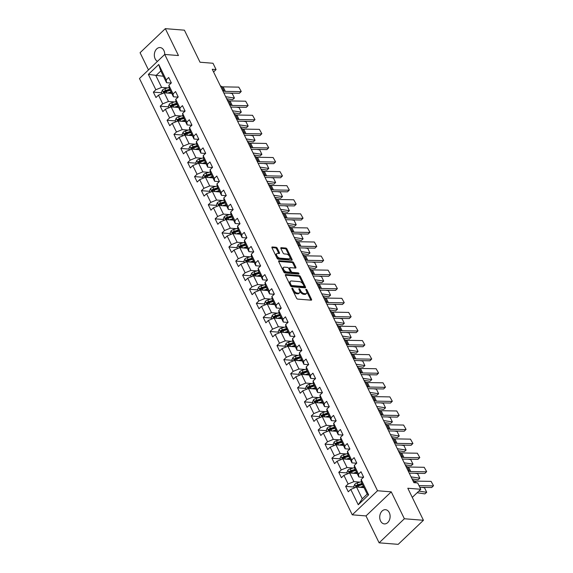 <?xml version="1.0" encoding="UTF-8"?>
<svg xmlns="http://www.w3.org/2000/svg" width="573" height="573" viewBox="0 0 573 573"><rect width="100%" height="100%" fill="white"/><g stroke="black" fill="none" stroke-linecap="round" stroke-linejoin="round"><path stroke-width="0.86" d="M292.18 288.162A0.766 0.408 46.4 0 0 291.951 288.233A0.766 0.408 46.4 0 0 291.958 288.742L296.549 298.153A1.096 0.58 46.4 0 0 297.731 299.106L311.203 300.18A1.096 0.58 46.4 0 0 311.526 300.087A1.096 0.58 46.4 0 0 311.526 299.357L306.935 289.945A0.766 0.408 46.4 0 0 306.104 289.279A0.766 0.408 46.4 0 0 305.882 289.351A0.766 0.408 46.4 0 0 305.882 289.859L306.476 291.077A3.502 1.862 46.4 0 1 306.498 293.419A3.502 1.862 46.4 0 1 305.466 293.72L304.342 293.634A3.502 1.862 46.4 0 1 300.56 290.604L299.966 289.386A0.766 0.408 46.4 0 0 299.142 288.72A0.766 0.408 46.4 0 0 298.92 288.792A0.766 0.408 46.4 0 0 298.92 289.301L299.514 290.518A3.502 1.862 46.4 0 1 299.536 292.86A3.502 1.862 46.4 0 1 298.504 293.161L297.38 293.075A3.502 1.862 46.4 0 1 293.598 290.045L293.004 288.828A0.766 0.408 46.4 0 0 292.18 288.162M404.373 518.751L391.252 491.856L365.997 515.922L379.118 542.824L404.373 518.751L423.44 520.284L407.811 488.239L420.783 489.278L417.703 482.96L413.885 482.659L212.268 69.276L216.078 69.577L212.998 63.259L200.027 62.221L184.406 30.176L165.332 28.65L178.454 55.545L164.723 54.449A7.134 5.186 -85.4 0 0 163.899 50.51A7.134 5.186 -85.4 0 0 160.096 47.566A7.134 5.186 -85.4 0 0 155.111 51.248A7.134 5.186 -85.4 0 0 155.161 58.84A7.134 5.186 -85.4 0 0 157.475 61.354M380.551 520.957A7.134 5.186 -85.4 0 0 384.354 523.908A7.134 5.186 -85.4 0 0 389.339 520.227A7.134 5.186 -85.4 0 0 389.289 512.634A7.134 5.186 -85.4 0 0 385.493 509.691A7.134 5.186 -85.4 0 0 380.501 513.372A7.134 5.186 -85.4 0 0 380.551 520.957M277.26 248.216A1.096 0.58 46.4 0 0 276.079 247.271L272.297 246.963A1.096 0.58 46.4 0 0 271.974 247.056A1.096 0.58 46.4 0 0 271.982 247.794L277.081 258.244A1.096 0.58 46.4 0 0 278.263 259.189L291.743 260.271A1.096 0.58 46.4 0 0 292.065 260.178A1.096 0.58 46.4 0 0 292.058 259.447L286.958 248.99A1.096 0.58 46.4 0 0 285.777 248.045L281.207 247.679A1.096 0.58 46.4 0 0 280.885 247.772A1.096 0.58 46.4 0 0 280.892 248.503L283.076 252.98A1.096 0.58 46.4 0 0 284.258 253.925L286.521 254.104A2.922 1.561 46.4 0 1 289.301 256.002A2.922 1.561 46.4 0 1 289.694 258.595A2.922 1.561 46.4 0 1 288.835 258.846L279.961 258.137A2.922 1.561 46.4 0 1 277.182 256.238A2.922 1.561 46.4 0 1 276.788 253.646A2.922 1.561 46.4 0 1 277.647 253.395L279.13 253.517A1.096 0.58 46.4 0 0 279.452 253.416A1.096 0.58 46.4 0 0 279.445 252.686L277.26 248.216L276.58 248.861A1.096 0.58 46.4 0 0 275.398 247.916L271.917 247.636M377.521 490.753L164.723 54.449L139.468 78.515L352.266 514.826L377.521 490.753L391.252 491.856M285.741 274.517A1.096 0.58 46.4 0 0 285.418 274.61A1.096 0.58 46.4 0 0 285.418 275.341L290.518 285.798A1.096 0.58 46.4 0 0 291.7 286.744L305.18 287.825A1.096 0.58 46.4 0 0 305.502 287.732A1.096 0.58 46.4 0 0 305.495 287.001L300.395 276.544A1.096 0.58 46.4 0 0 299.213 275.599L285.741 274.517L285.304 274.933M283.8 272.025L278.7 261.567A1.096 0.58 46.4 0 1 278.693 260.837A1.096 0.58 46.4 0 1 279.015 260.744L292.495 261.818A1.096 0.58 46.4 0 1 293.677 262.771L295.861 267.24A1.096 0.58 46.4 0 1 295.869 267.971A1.096 0.58 46.4 0 1 295.539 268.071L290.074 267.627A1.096 0.58 46.4 0 0 289.752 267.72A1.096 0.58 46.4 0 0 289.759 268.458L291.206 271.423A1.096 0.58 46.4 0 0 292.388 272.368L298.082 272.827A0.766 0.408 46.4 0 1 298.805 273.321A0.766 0.408 46.4 0 1 298.913 274.001A0.766 0.408 46.4 0 1 298.683 274.066L284.982 272.97A1.096 0.58 46.4 0 1 283.8 272.025M165.332 28.65L140.077 52.716L148.471 69.927M423.44 520.284L398.185 544.35L379.118 542.824M161.744 92.79L153.349 92.124L155.992 97.539L158.485 95.161L162.711 103.828L160.218 106.198L162.861 111.613L165.353 109.242L169.579 117.909L167.087 120.28L169.73 125.695L172.215 123.324L176.448 131.991L173.956 134.361L176.591 139.776L179.084 137.405L183.31 146.065L180.824 148.443L183.46 153.858L185.953 151.48L190.179 160.146L187.686 162.524L190.329 167.939L192.822 165.561L197.048 174.228L194.555 176.606L197.198 182.021L199.691 179.643L203.916 188.309L201.424 190.68L204.067 196.095L206.559 193.724L210.785 202.391L208.293 204.762L210.928 210.176L213.421 207.806L217.647 216.472L215.161 218.843L217.797 224.258L220.29 221.887L224.516 230.547L222.023 232.925L224.666 238.339L227.159 235.969L231.385 244.628L228.892 247.006L231.535 252.421L234.028 250.043L238.253 258.709L235.761 261.087L238.404 266.502L240.896 264.124L245.122 272.791L242.63 275.162L245.265 280.584L247.758 278.206L251.984 286.872L249.499 289.243L252.134 294.658L254.627 292.287L258.853 300.954L256.36 303.325L259.003 308.74L261.496 306.369L265.722 315.028L263.229 317.406L265.872 322.821L268.365 320.45L272.59 329.11L270.098 331.488L272.741 336.903L275.233 334.525L279.459 343.191L276.967 345.569L279.61 350.984L282.095 348.606L286.321 357.273L283.836 359.643L286.471 365.065L288.964 362.688L293.19 371.354L290.697 373.725L293.34 379.14L295.833 376.769L300.059 385.436L297.566 387.806L300.209 393.221L302.702 390.85L306.927 399.51L304.435 401.888L307.078 407.303L309.57 404.932L313.796 413.591L311.304 415.969L313.947 421.384L316.432 419.006L320.658 427.673L318.173 430.051L320.808 435.466L323.301 433.088L327.527 441.754L325.034 444.125L327.677 449.547L330.17 447.169L334.396 455.836L331.903 458.207L334.546 463.621L337.039 461.251L341.264 469.917L338.772 472.288L341.415 477.703L343.907 475.332L348.133 483.999L345.641 486.37L348.284 491.784L350.769 489.414L358.254 504.756L368.632 494.864L367.193 494.105L361.47 482.373L361.148 479.522L363.64 477.151L360.997 471.737L358.505 474.107L358.827 476.951L354.601 468.291L354.279 465.441L356.771 463.07L354.128 457.655L351.636 460.026L351.958 462.877L347.732 454.21L347.41 451.359L349.902 448.988L347.259 443.574L344.767 445.944L345.089 448.795L340.863 440.128L340.541 437.285L343.034 434.907L340.391 429.492L337.905 431.87L338.22 434.714L333.995 426.047L333.679 423.203L336.165 420.826L333.529 415.411L331.036 417.789L331.359 420.632L327.133 411.966L326.811 409.122L329.303 406.744L326.66 401.329L324.168 403.707L324.49 406.551L320.264 397.891L319.942 395.041L322.434 392.67L319.791 387.255L317.299 389.626L317.621 392.469L313.395 383.81L313.073 380.959L315.565 378.588L312.922 373.173L310.43 375.544L310.752 378.395L306.526 369.728L306.204 366.878L308.697 364.507L306.054 359.092L303.568 361.463L303.883 364.313L299.658 355.647L299.342 352.803L301.828 350.425L299.192 345.01L296.699 347.388L297.022 350.232L292.796 341.565L292.474 338.722L294.966 336.344L292.323 330.929L289.831 333.307L290.153 336.15L285.927 327.484L285.605 324.64L288.097 322.262L285.454 316.848L282.962 319.225L283.284 322.069L279.058 313.41L278.736 310.559L281.228 308.188L278.585 302.773L276.093 305.144L276.415 307.988L272.189 299.328L271.867 296.477L274.36 294.107L271.717 288.692L269.231 291.063L269.546 293.913L265.32 285.247L265.005 282.396L267.491 280.025L264.855 274.61L262.362 276.981L262.685 279.832L258.459 271.165L258.137 268.322L260.629 265.944L257.986 260.529L255.494 262.9L255.816 265.75L251.59 257.084L251.268 254.24L253.76 251.862L251.117 246.447L248.625 248.825L248.947 251.669L244.721 243.002L244.399 240.159L246.891 237.781L244.248 232.366L241.756 234.744L242.078 237.587L237.852 228.921L237.53 226.077L240.023 223.706L237.38 218.284L234.894 220.662L235.209 223.506L230.983 214.846L230.668 211.996L233.154 209.625L230.518 204.21L228.025 206.581L228.348 209.431L224.122 200.765L223.799 197.914L226.292 195.543L223.649 190.129L221.157 192.499L221.479 195.35L217.253 186.683L216.931 183.84L219.423 181.462L216.78 176.047L214.288 178.418L214.61 181.269L210.384 172.602L210.062 169.758L212.554 167.38L209.911 161.966L207.419 164.344L207.741 167.187L203.515 158.52L203.193 155.677L205.686 153.299L203.043 147.884L200.557 150.262L200.872 153.106L196.646 144.439L196.331 141.595L198.817 139.225L196.181 133.803L193.688 136.181L194.011 139.024L189.785 130.365L189.462 127.514L191.955 125.143L189.312 119.728L186.819 122.099L187.142 124.95L182.916 116.283L182.594 113.433L185.086 111.062L182.443 105.647L179.951 108.018L180.273 110.868L176.047 102.202L175.725 99.358L178.217 96.98L175.574 91.565L173.082 93.936L173.404 96.787L169.178 88.12L168.856 85.277L171.348 82.899L168.706 77.484L166.22 79.862L166.535 82.705L160.812 70.973L155.899 75.657L161.622 87.39L167.66 87.877M153.349 92.124L155.842 89.746L148.357 74.404L158.735 64.513L166.22 79.862M168.856 85.277L173.082 93.936M175.725 99.358L179.951 108.018M182.594 113.433L186.819 122.099M189.462 127.514L193.688 136.181M196.331 141.595L200.557 150.262M203.193 155.677L207.419 164.344M210.062 169.758L214.288 178.418M216.931 183.84L221.157 192.499M223.799 197.914L228.025 206.581M230.668 211.996L234.894 220.662M237.53 226.077L241.756 234.744M244.399 240.159L248.625 248.825M251.268 254.24L255.494 262.9M258.137 268.322L262.362 276.981M265.005 282.396L269.231 291.063M271.867 296.477L276.093 305.144M278.736 310.559L282.962 319.225M285.605 324.64L289.831 333.307M292.474 338.722L296.699 347.388M299.342 352.803L303.568 361.463M306.204 366.878L310.43 375.544M313.073 380.959L317.299 389.626M319.942 395.041L324.168 403.707M326.811 409.122L331.036 417.789M333.679 423.203L337.905 431.87M340.541 437.285L344.767 445.944M347.41 451.359L351.636 460.026M354.279 465.441L358.505 474.107M361.148 479.522L368.632 494.864M174.529 101.951L168.491 101.471L164.265 92.805L171.757 93.406M177.974 97.152L173.404 96.787M164.265 92.805L158.485 95.161M168.491 101.471L162.711 103.828M181.397 116.033L175.359 115.553L171.134 106.886L178.626 107.488M184.835 111.234L180.273 110.868M171.134 106.886L165.353 109.242M175.359 115.553L169.579 117.909M188.266 130.114L182.228 129.627L178.002 120.967L185.494 121.569M191.704 125.315L187.142 124.95M178.002 120.967L172.215 123.324M182.228 129.627L176.448 131.991M195.135 144.195L189.09 143.708L184.864 135.049L192.356 135.643M198.573 139.389L194.011 139.024M184.864 135.049L179.084 137.405M189.09 143.708L183.31 146.065M201.997 158.277L195.959 157.79L191.733 149.123L199.225 149.725M205.442 153.471L200.872 153.106M191.733 149.123L185.953 151.48M195.959 157.79L190.179 160.146M208.866 172.358L202.828 171.871L198.602 163.205L206.094 163.806M212.311 167.552L207.741 167.187M198.602 163.205L192.822 165.561M202.828 171.871L197.048 174.228M215.734 186.433L209.697 185.953L205.471 177.286L212.963 177.888M219.173 181.634L214.61 181.269M205.471 177.286L199.691 179.643M209.697 185.953L203.916 188.309M222.603 200.514L216.565 200.034L212.339 191.368L219.831 191.969M226.041 195.715L221.479 195.35M212.339 191.368L206.559 193.724M216.565 200.034L210.785 202.391M229.472 214.596L223.434 214.109L219.201 205.449L226.693 206.051M232.91 209.797L228.348 209.431M219.201 205.449L213.421 207.806M223.434 214.109L217.647 216.472M236.334 228.677L230.296 228.19L226.07 219.531L233.562 220.125M239.779 223.878L235.209 223.506M226.07 219.531L220.29 221.887M230.296 228.19L224.516 230.547M243.203 242.759L237.165 242.272L232.939 233.605L240.431 234.207M246.648 237.953L242.078 237.587M232.939 233.605L227.159 235.969M237.165 242.272L231.385 244.628M250.072 256.84L244.034 256.353L239.808 247.686L247.3 248.288M253.51 252.034L248.947 251.669M239.808 247.686L234.028 250.043M244.034 256.353L238.253 258.709M256.94 270.914L250.902 270.435L246.677 261.768L254.168 262.37M260.378 266.116L255.816 265.75M246.677 261.768L240.896 264.124M250.902 270.435L245.122 272.791M263.809 284.996L257.771 284.516L253.538 275.849L261.03 276.451M267.247 280.197L262.685 279.832M253.538 275.849L247.758 278.206M257.771 284.516L251.984 286.872M270.671 299.077L264.633 298.59L260.407 289.931L267.899 290.532M274.116 294.278L269.546 293.913M260.407 289.931L254.627 292.287M264.633 298.59L258.853 300.954M277.54 313.159L271.502 312.672L267.276 304.012L274.768 304.607M280.985 308.36L276.415 307.988M267.276 304.012L261.496 306.369M271.502 312.672L265.722 315.028M284.409 327.24L278.371 326.753L274.145 318.087L281.637 318.688M287.847 322.434L283.284 322.069M274.145 318.087L268.365 320.45M278.371 326.753L272.59 329.11M291.277 341.322L285.239 340.835L281.014 332.168L288.506 332.77M294.715 336.516L290.153 336.15M281.014 332.168L275.233 334.525M285.239 340.835L279.459 343.191M298.146 355.396L292.108 354.916L287.882 346.25L295.367 346.851M301.584 350.597L297.022 350.232M287.882 346.25L282.095 348.606M292.108 354.916L286.321 357.273M305.008 369.478L298.97 368.998L294.744 360.331L302.236 360.933M308.453 364.679L303.883 364.313M294.744 360.331L288.964 362.688M298.97 368.998L293.19 371.354M311.877 383.559L305.839 383.079L301.613 374.413L309.105 375.014M315.322 378.76L310.752 378.395M301.613 374.413L295.833 376.769M305.839 383.079L300.059 385.436M318.746 397.641L312.708 397.153L308.482 388.494L315.974 389.088M322.184 392.842L317.621 392.469M308.482 388.494L302.702 390.85M312.708 397.153L306.927 399.51M325.614 411.722L319.576 411.235L315.351 402.568L322.843 403.17M329.052 406.916L324.49 406.551M315.351 402.568L309.57 404.932M319.576 411.235L313.796 413.591M332.483 425.803L326.445 425.316L322.219 416.65L329.704 417.251M335.921 420.997L331.359 420.632M322.219 416.65L316.432 419.006M326.445 425.316L320.658 427.673M339.345 439.878L333.307 439.398L329.081 430.731L336.573 431.333M342.79 435.079L338.22 434.714M329.081 430.731L323.301 433.088M333.307 439.398L327.527 441.754M346.214 453.959L340.176 453.479L335.95 444.813L343.442 445.414M349.659 449.16L345.089 448.795M335.95 444.813L330.17 447.169M340.176 453.479L334.396 455.836M353.083 468.041L347.045 467.561L342.819 458.894L350.311 459.496M356.521 463.242L351.958 462.877M342.819 458.894L337.039 461.251M347.045 467.561L341.264 469.917M359.951 482.122L353.913 481.635L349.688 472.976L357.18 473.57M363.389 477.323L358.827 476.951M349.688 472.976L343.907 475.332M353.913 481.635L348.133 483.999M358.254 504.756L362.279 498.789L356.556 487.05L364.041 487.652M356.556 487.05L350.769 489.414M365.997 515.922L352.266 514.826M213.579 71.962L216.078 69.577M412.274 497.385L420.783 489.278M362.279 498.789L367.193 494.105M163.391 76.259L148.357 74.404M171.105 83.071L166.535 82.705M158.735 64.513L160.812 70.973M161.622 87.39L155.842 89.746M354.028 487.043L345.641 486.37M347.159 472.961L338.772 472.288M340.29 458.88L331.903 458.207M333.429 444.798L325.034 444.125M326.56 430.724L318.173 430.051M319.691 416.643L311.304 415.969M312.822 402.561L304.435 401.888M305.953 388.48L297.566 387.806M299.092 374.398L290.697 373.725M292.223 360.317L283.836 359.643M285.354 346.242L276.967 345.569M278.485 332.161L270.098 331.488M271.616 318.079L263.229 317.406M264.755 303.998L256.36 303.325M257.886 289.917L249.499 289.243M251.017 275.835L242.63 275.162M244.148 261.754L235.761 261.087M237.279 247.679L228.892 247.006M230.418 233.598L222.023 232.925M223.549 219.516L215.161 218.843M216.68 205.435L208.293 204.762M209.811 191.353L201.424 190.68M202.942 177.272L194.555 176.606M196.081 163.198L187.686 162.524M189.212 149.116L180.824 148.443M182.343 135.035L173.956 134.361M175.474 120.953L167.087 120.28M168.605 106.872L160.218 106.198M292.266 289.372A0.766 0.408 46.4 0 1 292.323 289.48L292.918 290.697A3.502 1.862 46.4 0 0 296.692 293.72L297.38 293.075M299.536 292.86L298.848 293.512A3.502 1.862 46.4 0 1 297.817 293.813L296.692 293.72M306.498 293.419L305.817 294.071A3.502 1.862 46.4 0 1 304.779 294.372L303.661 294.278A3.502 1.862 46.4 0 1 299.88 291.256L299.285 290.038A0.766 0.408 46.4 0 0 299.228 289.931M310.903 300.159A1.096 0.58 46.4 0 0 310.838 300.008L306.247 290.597A0.766 0.408 46.4 0 0 306.19 290.49M304.879 287.796A1.096 0.58 46.4 0 0 304.815 287.646L299.715 277.196A1.096 0.58 46.4 0 0 298.533 276.25L285.361 275.19M291.091 284.91A0.766 0.408 46.4 0 0 291.922 285.569L303.747 286.514A0.766 0.408 46.4 0 0 303.976 286.45A0.766 0.408 46.4 0 0 303.969 285.941L303.346 284.652A3.502 1.862 46.4 0 0 299.564 281.63L291.478 280.978A3.502 1.862 46.4 0 0 290.447 281.279A3.502 1.862 46.4 0 0 290.468 283.621L291.091 284.91L290.411 285.555A0.766 0.408 46.4 0 0 291.234 286.221L291.922 285.569M303.368 286.88A0.766 0.408 46.4 0 1 303.296 287.102A0.766 0.408 46.4 0 1 303.067 287.166L291.234 286.221M290.447 281.279L289.766 281.93A3.502 1.862 46.4 0 0 289.788 284.272L290.468 283.621M290.411 285.555L289.788 284.272M278.636 261.417L291.815 262.47L292.495 261.818M295.238 268.042A1.096 0.58 46.4 0 0 295.174 267.892L292.996 263.415A1.096 0.58 46.4 0 0 291.815 262.47M289.394 268.279A1.096 0.58 46.4 0 0 289.071 268.372A1.096 0.58 46.4 0 0 289.079 269.102L290.525 272.075A1.096 0.58 46.4 0 0 291.707 273.02L297.394 273.479L298.082 272.827M298.161 274.023A0.766 0.408 46.4 0 0 297.394 273.479M284.401 267.176A2.922 1.561 46.4 0 0 283.542 267.426A2.922 1.561 46.4 0 0 283.936 270.019A2.922 1.561 46.4 0 0 286.715 271.917L289.845 272.168A1.096 0.58 46.4 0 0 290.167 272.068A1.096 0.58 46.4 0 0 290.16 271.337L288.713 268.372A1.096 0.58 46.4 0 0 287.531 267.426L284.401 267.176M283.542 267.426L282.861 268.078A2.922 1.561 46.4 0 0 283.255 270.671A2.922 1.561 46.4 0 0 286.034 272.562L286.715 271.917M290.167 272.068L289.48 272.719A1.096 0.58 46.4 0 1 289.157 272.812L286.034 272.562M278.822 253.488A1.096 0.58 46.4 0 0 278.764 253.338L276.58 248.861M276.788 253.646L276.1 254.297A2.922 1.561 46.4 0 0 276.494 256.89A2.922 1.561 46.4 0 0 279.28 258.788L279.961 258.137M289.694 258.595L289.014 259.247A2.922 1.561 46.4 0 1 288.147 259.497L279.28 258.788M291.435 260.249A1.096 0.58 46.4 0 0 291.378 260.099L286.278 249.642A1.096 0.58 46.4 0 0 285.096 248.696L280.827 248.353M361.692 487.465L363.662 486.871M417.165 492.73L424.88 493.897L426.713 492.286L418.87 491.097M359.88 487.322L363.368 486.269M354.451 487.91L353.777 486.527L354.701 484.321A2.951 1.282 -26 0 1 357.094 482.982L361.391 481.685M424.514 487.773L426.713 492.286L424.514 487.773L421.707 487.351M362.007 483.469L357.932 484.701A2.951 1.282 154 0 0 356.141 485.553L356.671 486.642A2.951 1.282 -26 0 1 358.454 485.782L362.53 484.55M356.141 485.553L357.244 485.646A1.504 0.652 -26 0 1 357.731 485.453L362.301 484.07M356.284 486.756L356.671 486.642M363.268 476.399A2.951 1.282 154 0 0 363.246 477.03A2.951 1.282 154 0 0 363.282 477.087L363.418 477.359M412.632 480.088L414.143 480.84A5.572 2.414 154 0 0 415.432 481.105L431.082 481.377L433.532 485.725L431.713 487.523L419.823 487.315M431.713 487.523L433.281 485.89L419.006 485.646M431.082 481.377L433.532 485.725M354.823 473.384L356.793 472.789M412.066 478.921L418.011 479.816L419.851 478.211L411.07 476.879M353.018 473.241L356.499 472.188M347.582 473.828L346.909 472.446L347.832 470.24A2.951 1.282 -26 0 1 350.225 468.907L354.522 467.604M417.645 473.692L419.851 478.211L417.645 473.692L414.838 473.269M355.138 469.387L351.063 470.619A2.951 1.282 154 0 0 349.279 471.479L349.802 472.56A2.951 1.282 -26 0 1 351.586 471.701L355.661 470.469M349.279 471.479L350.375 471.565A1.504 0.652 -26 0 1 350.862 471.371L355.432 469.989M349.415 472.675L349.802 472.56M347.954 459.302L349.924 458.708M405.197 464.839L411.142 465.742L412.983 464.13L404.201 462.798M346.149 459.159L349.63 458.106M340.72 459.747L340.04 458.364L340.964 456.158A2.951 1.282 -26 0 1 343.356 454.826L347.653 453.53M410.777 459.618L412.983 464.13L410.777 459.618L407.969 459.188M348.269 455.306L344.194 456.538A2.951 1.282 154 0 0 342.41 457.397L342.941 458.479A2.951 1.282 -26 0 1 344.724 457.619L348.799 456.395M342.41 457.397L343.506 457.483A1.504 0.652 -26 0 1 343.993 457.29L348.563 455.907M342.554 458.601L342.941 458.479M356.406 462.318A2.951 1.282 154 0 0 356.385 462.948A2.951 1.282 154 0 0 356.413 463.005L356.385 462.948M405.763 466.007L407.274 466.759A5.572 2.414 154 0 0 408.57 467.024L424.213 467.296L426.663 471.643L424.851 473.441L409.258 473.169M424.851 473.441L426.412 471.808L410.769 471.536A5.572 2.414 154 0 1 409.48 471.271L407.969 470.519M424.213 467.296L426.663 471.643M349.537 448.236A2.951 1.282 154 0 0 349.516 448.867A2.951 1.282 154 0 0 349.544 448.924L349.516 448.867M398.901 451.925L400.412 452.684A5.572 2.414 154 0 0 401.702 452.942L417.345 453.214L419.801 457.562L417.982 459.36L402.396 459.095M417.982 459.36L419.543 457.727L403.901 457.455A5.572 2.414 154 0 1 402.611 457.197L401.1 456.437M417.345 453.214L419.801 457.562M341.085 445.221L343.062 444.627M398.328 450.758L404.273 451.66L406.114 450.049L397.333 448.716M339.28 445.078L342.769 444.025M333.851 445.672L333.171 444.283L334.102 442.077A2.951 1.282 -26 0 1 336.487 440.744L340.785 439.448M403.915 445.536L406.114 450.049L403.915 445.536L401.1 445.106M341.401 441.231L337.325 442.456A2.951 1.282 154 0 0 335.542 443.316L336.072 444.397A2.951 1.282 -26 0 1 337.855 443.545L341.931 442.313M335.542 443.316L336.638 443.402A1.504 0.652 -26 0 1 337.132 443.208L341.694 441.833M335.685 444.519L336.072 444.397M334.224 431.147L336.193 430.545M391.459 436.676L397.404 437.579L399.245 435.967L390.464 434.635M332.412 430.996L335.9 429.943M326.982 431.591L326.309 430.201L327.233 428.002A2.951 1.282 -26 0 1 329.625 426.663L333.923 425.367M397.046 431.455L399.245 435.967L397.046 431.455L394.238 431.025M334.532 427.15L330.456 428.382A2.951 1.282 154 0 0 328.673 429.234L329.203 430.316A2.951 1.282 -26 0 1 330.986 429.464L335.062 428.232M328.673 429.234L329.769 429.32A1.504 0.652 -26 0 1 330.263 429.127L334.825 427.752M328.816 430.438L329.203 430.316M327.355 417.065L329.325 416.471M384.59 422.595L390.542 423.497L392.376 421.886L383.595 420.553M325.543 416.922L329.031 415.869M320.114 417.509L319.44 416.12L320.364 413.921A2.951 1.282 -26 0 1 322.757 412.581L327.054 411.285M390.177 417.373L392.376 421.886L390.177 417.373L387.369 416.951M327.67 413.069L323.595 414.3A2.951 1.282 154 0 0 321.804 415.153L322.334 416.234A2.951 1.282 -26 0 1 324.117 415.382L328.193 414.15M321.804 415.153L322.907 415.239A1.504 0.652 -26 0 1 323.394 415.053L327.964 413.67M321.947 416.356L322.334 416.234M342.668 434.155A2.951 1.282 154 0 0 342.647 434.785A2.951 1.282 154 0 0 342.683 434.843L342.647 434.785M392.032 437.844L393.544 438.603A5.572 2.414 154 0 0 394.833 438.868L410.476 439.14L412.932 443.481L411.113 445.285L395.528 445.013M411.113 445.285L412.675 443.652L397.032 443.38A5.572 2.414 154 0 1 395.742 443.115L394.231 442.356M410.476 439.14L412.932 443.481M335.799 420.073A2.951 1.282 154 0 0 335.778 420.704A2.951 1.282 154 0 0 335.814 420.768L335.778 420.704M385.163 423.769L386.675 424.521A5.572 2.414 154 0 0 387.964 424.786L403.607 425.059L406.064 429.399L404.244 431.204L388.659 430.932M404.244 431.204L405.813 429.571L390.163 429.299A5.572 2.414 154 0 1 388.874 429.034L387.362 428.282M403.607 425.059L406.064 429.399M328.931 405.992A2.951 1.282 154 0 0 328.909 406.629A2.951 1.282 154 0 0 328.945 406.687L328.909 406.629M378.295 409.688L379.806 410.44A5.572 2.414 154 0 0 381.095 410.705L396.745 410.977L399.195 415.318L397.375 417.123L381.79 416.85M397.375 417.123L398.944 415.489L383.301 415.217A5.572 2.414 154 0 1 382.012 414.952L380.501 414.2M396.745 410.977L399.195 415.318M322.069 391.918A2.951 1.282 154 0 0 322.047 392.548A2.951 1.282 154 0 0 322.076 392.605L322.212 392.877M371.426 395.606L372.937 396.358A5.572 2.414 154 0 0 374.226 396.623L389.876 396.896L392.326 401.243L390.514 403.041L374.921 402.769M390.514 403.041L392.075 401.408L376.432 401.136A5.572 2.414 154 0 1 375.143 400.871L373.632 400.119M389.876 396.896L392.326 401.243M315.2 377.836A2.951 1.282 154 0 0 315.179 378.466A2.951 1.282 154 0 0 315.207 378.524L315.179 378.466M364.564 381.525L366.075 382.277A5.572 2.414 154 0 0 367.365 382.542L383.008 382.814L385.464 387.162L383.645 388.96L368.059 388.687M383.645 388.96L385.206 387.327L369.564 387.054A5.572 2.414 154 0 1 368.274 386.789L366.763 386.037M383.008 382.814L385.464 387.162M308.331 363.755A2.951 1.282 154 0 0 308.31 364.385A2.951 1.282 154 0 0 308.346 364.442L308.31 364.385M357.695 367.443L359.207 368.203A5.572 2.414 154 0 0 360.496 368.46L376.139 368.733L378.595 373.08L376.776 374.878L361.191 374.613M376.776 374.878L378.338 373.245L362.695 372.973A5.572 2.414 154 0 1 361.405 372.715L359.894 371.956M376.139 368.733L378.595 373.08M301.462 349.673A2.951 1.282 154 0 0 301.441 350.304A2.951 1.282 154 0 0 301.477 350.361L301.441 350.304M350.826 353.362L352.338 354.121A5.572 2.414 154 0 0 353.627 354.386L369.27 354.651L371.727 358.999L369.907 360.804L354.322 360.532M369.907 360.804L371.476 359.171L355.826 358.899A5.572 2.414 154 0 1 354.537 358.634L353.025 357.874M369.27 354.651L371.727 358.999M294.594 335.592A2.951 1.282 154 0 0 294.572 336.222A2.951 1.282 154 0 0 294.608 336.287L294.572 336.222M343.958 339.288L345.469 340.04A5.572 2.414 154 0 0 346.758 340.305L362.408 340.577L364.858 344.917L363.038 346.722L347.453 346.45M363.038 346.722L364.607 345.089L348.964 344.817A5.572 2.414 154 0 1 347.675 344.552L346.164 343.8M362.408 340.577L364.858 344.917M287.732 321.51A2.951 1.282 154 0 0 287.71 322.148A2.951 1.282 154 0 0 287.739 322.205L287.71 322.148M337.089 325.206L338.6 325.958A5.572 2.414 154 0 0 339.889 326.223L355.539 326.495L357.989 330.836L356.177 332.641L340.584 332.369M356.177 332.641L357.738 331.008L342.095 330.736A5.572 2.414 154 0 1 340.806 330.471L339.295 329.719M355.539 326.495L357.989 330.836M280.863 307.436A2.951 1.282 154 0 0 280.842 308.066A2.951 1.282 154 0 0 280.87 308.124L281.006 308.396M330.227 311.125L331.738 311.877A5.572 2.414 154 0 0 333.028 312.142L348.671 312.414L351.127 316.754L349.308 318.559L333.722 318.287M349.308 318.559L350.869 316.926L335.226 316.654A5.572 2.414 154 0 1 333.937 316.389L332.426 315.637M348.671 312.414L351.127 316.754M273.994 293.355A2.951 1.282 154 0 0 273.973 293.985A2.951 1.282 154 0 0 274.001 294.042L273.973 293.985M323.358 297.043L324.87 297.795A5.572 2.414 154 0 0 326.159 298.06L341.802 298.332L344.258 302.68L342.439 304.478L326.854 304.206M342.439 304.478L344.001 302.845L328.358 302.573A5.572 2.414 154 0 1 327.068 302.308L325.557 301.556M341.802 298.332L344.258 302.68M267.125 279.273A2.951 1.282 154 0 0 267.104 279.903A2.951 1.282 154 0 0 267.14 279.961L267.104 279.903M316.489 282.962L318.001 283.714A5.572 2.414 154 0 0 319.29 283.979L334.933 284.251L337.39 288.599L335.57 290.396L319.985 290.131M335.57 290.396L337.139 288.763L321.489 288.491A5.572 2.414 154 0 1 320.2 288.233L318.688 287.474M334.933 284.251L337.39 288.599M260.257 265.192A2.951 1.282 154 0 0 260.235 265.822A2.951 1.282 154 0 0 260.271 265.879L260.235 265.822M309.621 268.88L311.132 269.639A5.572 2.414 154 0 0 312.421 269.904L328.064 270.17L330.521 274.517L328.701 276.322L313.116 276.05M328.701 276.322L330.27 274.689L314.627 274.417A5.572 2.414 154 0 1 313.338 274.152L311.827 273.393M328.064 270.17L330.521 274.517M253.395 251.11A2.951 1.282 154 0 0 253.373 251.74A2.951 1.282 154 0 0 253.402 251.805L253.538 252.077M302.752 254.806L304.263 255.558A5.572 2.414 154 0 0 305.552 255.823L321.202 256.095L323.652 260.436L321.84 262.241L306.247 261.968M321.84 262.241L323.401 260.608L307.758 260.335A5.572 2.414 154 0 1 306.469 260.07L304.958 259.318M321.202 256.095L323.652 260.436M246.526 237.029A2.951 1.282 154 0 0 246.505 237.666A2.951 1.282 154 0 0 246.533 237.723L246.505 237.666M295.89 240.724L297.401 241.477A5.572 2.414 154 0 0 298.691 241.742L314.333 242.014L316.79 246.354L314.971 248.159L299.385 247.887M314.971 248.159L316.532 246.526L300.889 246.254A5.572 2.414 154 0 1 299.6 245.989L298.089 245.237M314.333 242.014L316.79 246.354M239.657 222.947A2.951 1.282 154 0 0 239.636 223.585A2.951 1.282 154 0 0 239.664 223.642L239.801 223.914M289.021 226.643L290.532 227.395A5.572 2.414 154 0 0 291.822 227.66L307.465 227.932L309.921 232.273L308.102 234.078L292.517 233.805M308.102 234.078L309.664 232.445L294.021 232.172A5.572 2.414 154 0 1 292.731 231.907L291.22 231.155M307.465 227.932L309.921 232.273M232.788 208.873A2.951 1.282 154 0 0 232.767 209.503A2.951 1.282 154 0 0 232.803 209.56L232.767 209.503M282.152 212.562L283.664 213.314A5.572 2.414 154 0 0 284.953 213.579L300.596 213.851L303.053 218.198L301.233 219.996L285.648 219.724M301.233 219.996L302.802 218.363L287.152 218.091A5.572 2.414 154 0 1 285.863 217.826L284.351 217.074M300.596 213.851L303.053 218.198M225.92 194.791A2.951 1.282 154 0 0 225.898 195.422A2.951 1.282 154 0 0 225.934 195.479L226.07 195.751M275.284 198.48L276.795 199.232A5.572 2.414 154 0 0 278.084 199.497L293.727 199.769L296.184 204.117L294.364 205.915L278.779 205.65M294.364 205.915L295.933 204.282L280.29 204.009A5.572 2.414 154 0 1 279.001 203.752L277.49 202.992M293.727 199.769L296.184 204.117M219.058 180.71A2.951 1.282 154 0 0 219.036 181.34A2.951 1.282 154 0 0 219.065 181.397L219.036 181.34M268.415 184.399L269.926 185.158A5.572 2.414 154 0 0 271.215 185.423L286.865 185.688L289.315 190.035L287.503 191.84L271.91 191.568M287.503 191.84L289.064 190.207L273.421 189.935A5.572 2.414 154 0 1 272.132 189.67L270.621 188.911M286.865 185.688L289.315 190.035M320.486 402.984L322.456 402.389M377.729 408.513L383.674 409.416L385.514 407.804L376.733 406.472M318.681 402.84L322.162 401.788M313.245 403.428L312.572 402.045L313.495 399.839A2.951 1.282 -26 0 1 315.888 398.5L320.185 397.204M383.308 403.292L385.514 407.804L383.308 403.292L380.501 402.869M320.801 398.987L316.726 400.219A2.951 1.282 154 0 0 314.942 401.071L315.465 402.16A2.951 1.282 -26 0 1 317.249 401.301L321.324 400.069M314.942 401.071L316.038 401.164A1.504 0.652 -26 0 1 316.525 400.971L321.095 399.589M315.078 402.275L315.465 402.16M313.617 388.902L315.587 388.308M370.86 394.439L376.805 395.334L378.646 393.73L369.864 392.398M311.812 388.759L315.293 387.706M306.383 389.346L305.703 387.964L306.627 385.758A2.951 1.282 -26 0 1 309.019 384.426L313.316 383.122M376.44 389.21L378.646 393.73L376.44 389.21L373.632 388.788M313.932 384.906L309.857 386.138A2.951 1.282 154 0 0 308.073 386.99L308.603 388.079A2.951 1.282 -26 0 1 310.387 387.219L314.462 385.987M308.073 386.99L309.169 387.083A1.504 0.652 -26 0 1 309.656 386.89L314.226 385.507M308.217 388.193L308.603 388.079M306.748 374.821L308.725 374.226M363.991 380.357L369.936 381.26L371.777 379.648L362.996 378.316M304.943 374.678L308.432 373.625M299.514 375.265L298.834 373.883L299.765 371.676A2.951 1.282 -26 0 1 302.15 370.344L306.448 369.048M369.578 375.136L371.777 379.648L369.578 375.136L366.763 374.706M307.064 370.824L302.988 372.056A2.951 1.282 154 0 0 301.205 372.916L301.735 373.997A2.951 1.282 -26 0 1 303.518 373.138L307.594 371.913M301.205 372.916L302.3 373.002A1.504 0.652 -26 0 1 302.788 372.808L307.357 371.426M301.348 374.119L301.735 373.997M299.887 360.739L301.856 360.145M357.122 366.276L363.067 367.178L364.908 365.567L356.127 364.235M298.075 360.596L301.563 359.543M292.645 361.191L291.972 359.801L292.896 357.595A2.951 1.282 -26 0 1 295.288 356.263L299.586 354.966M362.709 361.054L364.908 365.567L362.709 361.054L359.901 360.625M300.195 356.75L296.119 357.975A2.951 1.282 154 0 0 294.336 358.834L294.866 359.916A2.951 1.282 -26 0 1 296.649 359.063L300.725 357.831M294.336 358.834L295.432 358.92A1.504 0.652 -26 0 1 295.926 358.727L300.488 357.351M294.479 360.037L294.866 359.916M293.018 346.665L294.988 346.063M350.253 352.194L356.205 353.097L358.039 351.485L349.258 350.153M291.206 346.515L294.694 345.462M285.777 347.109L285.103 345.72L286.027 343.521A2.951 1.282 -26 0 1 288.42 342.181L292.717 340.885M355.84 346.973L358.039 351.485L355.84 346.973L353.032 346.543M293.326 342.668L289.258 343.9A2.951 1.282 154 0 0 287.467 344.753L287.997 345.834A2.951 1.282 -26 0 1 289.78 344.982L293.856 343.75M287.467 344.753L288.57 344.839A1.504 0.652 -26 0 1 289.057 344.645L293.627 343.27M287.61 345.956L287.997 345.834M286.149 332.584L288.119 331.989M343.392 338.113L349.337 339.015L351.177 337.404L342.396 336.072M284.344 332.44L287.825 331.387M278.908 333.028L278.234 331.638L279.158 329.439A2.951 1.282 -26 0 1 281.551 328.1L285.848 326.803M348.971 332.892L351.177 337.404L348.971 332.892L346.164 332.469M286.464 328.587L282.389 329.819A2.951 1.282 154 0 0 280.605 330.671L281.128 331.753A2.951 1.282 -26 0 1 282.912 330.9L286.987 329.668M280.605 330.671L281.701 330.757A1.504 0.652 -26 0 1 282.188 330.571L286.758 329.189M280.741 331.874L281.128 331.753M279.28 318.502L281.25 317.908M336.523 324.031L342.468 324.934L344.309 323.322L335.527 321.99M277.475 318.359L280.956 317.306M272.046 318.946L271.366 317.564L272.29 315.358A2.951 1.282 -26 0 1 274.682 314.018L278.979 312.722M342.102 318.81L344.309 323.322L342.102 318.81L339.295 318.387M279.595 314.505L275.52 315.737A2.951 1.282 154 0 0 273.736 316.59L274.266 317.678A2.951 1.282 -26 0 1 276.05 316.819L280.125 315.587M273.736 316.59L274.832 316.683A1.504 0.652 -26 0 1 275.319 316.489L279.889 315.107M273.88 317.793L274.266 317.678M272.411 304.421L274.388 303.826M329.654 309.957L335.599 310.853L337.44 309.248L328.658 307.916M270.606 304.277L274.095 303.224M265.177 304.865L264.497 303.482L265.428 301.276A2.951 1.282 -26 0 1 267.813 299.944L272.111 298.64M335.241 304.729L337.44 309.248L335.241 304.729L332.426 304.306M272.727 300.424L268.651 301.656A2.951 1.282 154 0 0 266.868 302.508L267.398 303.597A2.951 1.282 -26 0 1 269.181 302.737L273.257 301.505M266.868 302.508L267.963 302.601A1.504 0.652 -26 0 1 268.451 302.408L273.02 301.026M267.011 303.711L267.398 303.597M265.55 290.339L267.519 289.745M322.785 295.876L328.73 296.778L330.571 295.167L321.79 293.834M263.738 290.196L267.226 289.143M258.308 290.783L257.635 289.401L258.559 287.195A2.951 1.282 -26 0 1 260.951 285.863L265.249 284.566M328.372 290.654L330.571 295.167L328.372 290.654L325.564 290.225M265.858 286.342L261.782 287.574A2.951 1.282 154 0 0 259.999 288.434L260.529 289.515A2.951 1.282 -26 0 1 262.312 288.656L266.388 287.431M259.999 288.434L261.095 288.52A1.504 0.652 -26 0 1 261.589 288.326L266.151 286.944M260.142 289.63L260.529 289.515M258.681 276.258L260.651 275.663M315.916 281.794L321.868 282.697L323.702 281.085L314.921 279.753M256.869 276.114L260.357 275.061M251.44 276.709L250.766 275.319L251.69 273.113A2.951 1.282 -26 0 1 254.083 271.781L258.38 270.485M321.503 276.573L323.702 281.085L321.503 276.573L318.695 276.143M258.989 272.268L254.921 273.493A2.951 1.282 154 0 0 253.13 274.352L253.66 275.434A2.951 1.282 -26 0 1 255.443 274.582L259.519 273.35M253.13 274.352L254.233 274.438A1.504 0.652 -26 0 1 254.72 274.245L259.283 272.87M253.273 275.556L253.66 275.434M251.812 262.183L253.782 261.582M309.055 267.713L315 268.615L316.84 267.004L308.059 265.671M250.007 262.033L253.488 260.98M244.571 262.627L243.897 261.238L244.821 259.039A2.951 1.282 -26 0 1 247.214 257.7L251.511 256.403M314.634 262.491L316.84 267.004L314.634 262.491L311.827 262.062M252.127 258.187L248.052 259.419A2.951 1.282 154 0 0 246.268 260.271L246.791 261.352A2.951 1.282 -26 0 1 248.575 260.5L252.65 259.268M246.268 260.271L247.364 260.357A1.504 0.652 -26 0 1 247.851 260.163L252.421 258.788M246.404 261.474L246.791 261.352M244.943 248.102L246.913 247.507M302.186 253.631L308.131 254.534L309.972 252.922L301.19 251.59M243.138 247.951L246.619 246.906M237.709 248.546L237.029 247.156L237.953 244.958A2.951 1.282 -26 0 1 240.345 243.618L244.642 242.322M307.765 248.41L309.972 252.922L307.765 248.41L304.958 247.987M245.258 244.105L241.183 245.337A2.951 1.282 154 0 0 239.399 246.189L239.922 247.271A2.951 1.282 -26 0 1 241.713 246.419L245.788 245.187M239.399 246.189L240.495 246.275A1.504 0.652 -26 0 1 240.982 246.082L245.552 244.707M239.543 247.393L239.922 247.271M238.074 234.02L240.051 233.426M295.317 239.55L301.262 240.452L303.103 238.841L294.321 237.509M236.269 233.877L239.758 232.824M230.84 234.464L230.16 233.082L231.091 230.876A2.951 1.282 -26 0 1 233.476 229.537L237.774 228.24M300.904 234.328L303.103 238.841L300.904 234.328L298.089 233.906M238.389 230.024L234.314 231.256A2.951 1.282 154 0 0 232.531 232.108L233.061 233.19A2.951 1.282 -26 0 1 234.844 232.337L238.92 231.105M232.531 232.108L233.626 232.201A1.504 0.652 -26 0 1 234.113 232.008L238.683 230.625M232.674 233.311L233.061 233.19M231.206 219.939L233.182 219.344M288.448 225.468L294.393 226.371L296.234 224.759L287.453 223.434M229.401 219.796L232.889 218.743M223.971 220.383L223.298 219.001L224.222 216.795A2.951 1.282 -26 0 1 226.614 215.462L230.912 214.159M294.035 220.247L296.234 224.759L294.035 220.247L291.227 219.824M231.521 215.942L227.445 217.174A2.951 1.282 154 0 0 225.662 218.026L226.192 219.115A2.951 1.282 -26 0 1 227.975 218.256L232.051 217.024M225.662 218.026L226.758 218.12A1.504 0.652 -26 0 1 227.252 217.926L231.814 216.544M225.805 219.23L226.192 219.115M224.344 205.857L226.314 205.263M281.579 211.394L287.524 212.297L289.365 210.685L280.584 209.353M222.532 205.714L226.02 204.661M217.103 206.301L216.429 204.919L217.353 202.713A2.951 1.282 -26 0 1 219.746 201.381L224.043 200.084M287.166 206.173L289.365 210.685L287.166 206.173L284.358 205.743M224.652 201.861L220.576 203.093A2.951 1.282 154 0 0 218.793 203.952L219.323 205.034A2.951 1.282 -26 0 1 221.106 204.174L225.182 202.949M218.793 203.952L219.896 204.038A1.504 0.652 -26 0 1 220.383 203.845L224.945 202.462M218.936 205.148L219.323 205.034M217.475 191.776L219.445 191.181M274.718 197.313L280.663 198.215L282.503 196.603L273.722 195.271M215.663 191.633L219.151 190.58M210.234 192.22L209.56 190.838L210.484 188.632A2.951 1.282 -26 0 1 212.877 187.299L217.174 186.003M280.297 192.091L282.503 196.603L280.297 192.091L277.49 191.661M217.79 187.786L213.715 189.011A2.951 1.282 154 0 0 211.931 189.871L212.454 190.952A2.951 1.282 -26 0 1 214.238 190.1L218.313 188.868M211.931 189.871L213.027 189.957A1.504 0.652 -26 0 1 213.514 189.763L218.084 188.388M212.067 191.074L212.454 190.952M210.606 177.702L212.576 177.1M267.849 183.231L273.794 184.134L275.634 182.522L266.853 181.19M208.801 177.551L212.282 176.498M203.372 178.146L202.692 176.756L203.616 174.557A2.951 1.282 -26 0 1 206.008 173.218L210.305 171.921M273.428 178.01L275.634 182.522L273.428 178.01L270.621 177.58M210.921 173.705L206.846 174.937A2.951 1.282 154 0 0 205.062 175.789L205.585 176.871A2.951 1.282 -26 0 1 207.376 176.018L211.451 174.786M205.062 175.789L206.158 175.875A1.504 0.652 -26 0 1 206.645 175.682L211.215 174.307M205.206 176.993L205.585 176.871M203.737 163.62L205.714 163.026M260.98 169.15L266.925 170.052L268.766 168.441L259.984 167.108M201.932 163.47L205.421 162.417M196.503 164.064L195.823 162.675L196.754 160.476A2.951 1.282 -26 0 1 199.139 159.136L203.436 157.84M266.567 163.928L268.766 168.441L266.567 163.928L263.752 163.506M204.052 159.623L199.977 160.855A2.951 1.282 154 0 0 198.194 161.708L198.724 162.789A2.951 1.282 -26 0 1 200.507 161.937L204.582 160.705M198.194 161.708L199.289 161.794A1.504 0.652 -26 0 1 199.776 161.6L204.346 160.225M198.337 162.911L198.724 162.789M196.868 149.539L198.845 148.944M254.111 155.068L260.056 155.971L261.897 154.359L253.116 153.027M195.064 149.395L198.552 148.343M189.634 149.983L188.961 148.6L189.885 146.394A2.951 1.282 -26 0 1 192.27 145.055L196.575 143.759M259.698 149.847L261.897 154.359L259.698 149.847L256.89 149.424M197.184 145.542L193.108 146.774A2.951 1.282 154 0 0 191.325 147.626L191.855 148.708A2.951 1.282 -26 0 1 193.638 147.855L197.714 146.624M191.325 147.626L192.421 147.719A1.504 0.652 -26 0 1 192.915 147.526L197.477 146.144M191.468 148.83L191.855 148.708M190.007 135.457L191.976 134.863M247.242 140.987L253.187 141.889L255.028 140.278L246.247 138.953M188.195 135.314L191.683 134.261M182.766 135.901L182.092 134.519L183.016 132.313A2.951 1.282 -26 0 1 185.408 130.981L189.706 129.677M252.829 135.765L255.028 140.278L252.829 135.765L250.021 135.343M190.315 131.461L186.239 132.692A2.951 1.282 154 0 0 184.456 133.545L184.986 134.634A2.951 1.282 -26 0 1 186.769 133.774L190.845 132.542M184.456 133.545L185.559 133.638A1.504 0.652 -26 0 1 186.046 133.445L190.608 132.062M184.599 134.748L184.986 134.634M212.189 166.628A2.951 1.282 154 0 0 212.168 167.259A2.951 1.282 154 0 0 212.196 167.316L212.168 167.259M261.553 170.324L263.064 171.076A5.572 2.414 154 0 0 264.354 171.341L279.996 171.614L282.453 175.954L280.634 177.759L265.048 177.487M280.634 177.759L282.195 176.126L266.552 175.854A5.572 2.414 154 0 1 265.263 175.589L263.752 174.837M279.996 171.614L282.453 175.954M205.32 152.547A2.951 1.282 154 0 0 205.299 153.184A2.951 1.282 154 0 0 205.327 153.242L205.299 153.184M254.684 156.243L256.195 156.995A5.572 2.414 154 0 0 257.485 157.26L273.128 157.532L275.584 161.873L273.765 163.677L258.179 163.405M273.765 163.677L275.327 162.044L259.684 161.772A5.572 2.414 154 0 1 258.394 161.507L256.883 160.755M273.128 157.532L275.584 161.873M198.451 138.465A2.951 1.282 154 0 0 198.43 139.103A2.951 1.282 154 0 0 198.466 139.16L198.595 139.432M247.815 142.161L249.327 142.913A5.572 2.414 154 0 0 250.616 143.178L266.259 143.451L268.716 147.791L266.896 149.596L251.311 149.324M266.896 149.596L268.465 147.963L252.815 147.691A5.572 2.414 154 0 1 251.526 147.426L250.014 146.674M266.259 143.451L268.716 147.791M191.583 124.391A2.951 1.282 154 0 0 191.561 125.021A2.951 1.282 154 0 0 191.597 125.079L191.561 125.021M240.947 128.08L242.458 128.832A5.572 2.414 154 0 0 243.747 129.097L259.39 129.369L261.847 133.717L260.027 135.514L244.442 135.242M260.027 135.514L261.596 133.881L245.953 133.609A5.572 2.414 154 0 1 244.657 133.344L243.153 132.592M259.39 129.369L261.847 133.717M183.138 121.376L185.108 120.781M240.381 126.912L246.326 127.815L248.159 126.203L239.385 124.871M181.326 121.232L184.814 120.18M175.897 121.82L175.223 120.437L176.147 118.231A2.951 1.282 -26 0 1 178.54 116.899L182.837 115.596M245.96 121.691L248.159 126.203L245.96 121.691L243.153 121.261M183.453 117.379L179.378 118.611A2.951 1.282 154 0 0 177.594 119.471L178.117 120.552A2.951 1.282 -26 0 1 179.901 119.693L183.976 118.468M177.594 119.471L178.69 119.556A1.504 0.652 -26 0 1 179.177 119.363L183.747 117.981M177.73 120.667L178.117 120.552M184.714 110.31A2.951 1.282 154 0 0 184.692 110.94A2.951 1.282 154 0 0 184.728 110.997L184.692 110.94M234.078 113.998L235.589 114.75A5.572 2.414 154 0 0 236.878 115.015L252.528 115.288L254.978 119.635L253.166 121.433L237.573 121.168M253.166 121.433L254.727 119.8L239.084 119.528A5.572 2.414 154 0 1 237.795 119.27L236.284 118.511M252.528 115.288L254.978 119.635M176.269 107.294L178.239 106.7M233.512 112.831L239.457 113.733L241.297 112.122L232.516 110.79M174.464 107.151L177.945 106.098M169.035 107.738L168.355 106.356L169.279 104.15A2.951 1.282 -26 0 1 171.671 102.818L175.968 101.521M239.091 107.609L241.297 112.122L239.091 107.609L236.284 107.18M176.584 103.298L172.509 104.53A2.951 1.282 154 0 0 170.725 105.389L171.248 106.471A2.951 1.282 -26 0 1 173.039 105.618L177.114 104.386M170.725 105.389L171.821 105.475A1.504 0.652 -26 0 1 172.308 105.282L176.878 103.906M170.869 106.592L171.248 106.471M177.852 96.228A2.951 1.282 154 0 0 177.831 96.858A2.951 1.282 154 0 0 177.859 96.916L177.831 96.858M227.216 99.917L228.727 100.676A5.572 2.414 154 0 0 230.017 100.934L245.659 101.206L248.116 105.554L246.297 107.352L230.711 107.087M246.297 107.352L247.858 105.719L232.215 105.453A5.572 2.414 154 0 1 230.926 105.188L229.415 104.429M245.659 101.206L248.116 105.554M169.4 93.22L171.377 92.618M226.643 98.749L232.588 99.652L234.429 98.04L225.647 96.708M167.595 93.07L171.083 92.017M162.166 93.664L161.486 92.274L162.417 90.076A2.951 1.282 -26 0 1 164.802 88.736L169.099 87.44M232.23 93.528L234.429 98.04L232.23 93.528L229.415 93.098M169.715 89.223L165.64 90.448A2.951 1.282 154 0 0 163.857 91.308L164.387 92.389A2.951 1.282 -26 0 1 166.17 91.537L170.245 90.305M163.857 91.308L164.952 91.394A1.504 0.652 -26 0 1 165.439 91.2L170.009 89.825M164 92.511L164.387 92.389M170.983 82.147A2.951 1.282 154 0 0 170.962 82.777A2.951 1.282 154 0 0 170.99 82.834L170.962 82.777M220.347 85.835L221.858 86.595A5.572 2.414 154 0 0 223.148 86.86L238.791 87.132L241.247 91.472L239.428 93.277L223.842 93.005M239.428 93.277L240.989 91.644L225.347 91.372A5.572 2.414 154 0 1 224.057 91.107L222.546 90.355M238.791 87.132L241.247 91.472M292.918 290.697L293.598 290.045M297.817 293.813L298.504 293.161M299.285 290.038L299.966 289.386M299.88 291.256L300.56 290.604M303.661 294.278L304.342 293.634M304.779 294.372L305.466 293.72M306.247 290.597L306.935 289.945M310.838 300.008L311.526 299.357M292.323 289.48L293.004 288.828M298.533 276.25L299.213 275.599M299.715 277.196L300.395 276.544M304.815 287.646L305.495 287.001M303.067 287.166L303.747 286.514M278.585 261.152L279.015 260.744M292.996 263.415L293.677 262.771M295.174 267.892L295.861 267.24M289.079 269.102L289.759 268.458M290.525 272.075L291.206 271.423M291.707 273.02L292.388 272.368M289.157 272.812L289.845 272.168M278.764 253.338L279.445 252.686M288.147 259.497L288.835 258.846M280.777 248.088L281.207 247.679M285.096 248.696L285.777 248.045M286.278 249.642L286.958 248.99M291.378 260.099L292.058 259.447M271.867 247.378L272.297 246.963M275.398 247.916L276.079 247.271M354.68 484.378L356.077 487.243M358.454 485.782L359.178 487.265M357.094 482.982L357.932 484.701M414.143 480.84L415.074 482.753M415.432 481.105L416.285 482.846M347.811 470.297L349.208 473.169M351.586 471.701L352.309 473.183M350.225 468.907L351.063 470.619M340.942 456.215L342.346 459.088M344.724 457.619L345.447 459.102M343.356 454.826L344.194 456.538M407.274 466.759L409.48 471.271M408.57 467.024L410.769 471.536M400.412 452.684L402.611 457.197M401.702 452.942L403.901 457.455M334.073 442.134L335.477 445.006M337.855 443.545L338.579 445.02M336.487 440.744L337.325 442.456M327.212 428.052L328.608 430.925M330.986 429.464L331.71 430.946M329.625 426.663L330.456 428.382M320.343 413.971L321.74 416.843M324.117 415.382L324.841 416.865M322.757 412.581L323.595 414.3M393.544 438.603L395.742 443.115M394.833 438.868L397.032 443.38M386.675 424.521L388.874 429.034M387.964 424.786L390.163 429.299M379.806 410.44L382.012 414.952M381.095 410.705L383.301 415.217M372.937 396.358L375.143 400.871M374.226 396.623L376.432 401.136M366.075 382.277L368.274 386.789M367.365 382.542L369.564 387.054M359.207 368.203L361.405 372.715M360.496 368.46L362.695 372.973M352.338 354.121L354.537 358.634M353.627 354.386L355.826 358.899M345.469 340.04L347.675 344.552M346.758 340.305L348.964 344.817M338.6 325.958L340.806 330.471M339.889 326.223L342.095 330.736M331.738 311.877L333.937 316.389M333.028 312.142L335.226 316.654M324.87 297.795L327.068 302.308M326.159 298.06L328.358 302.573M318.001 283.714L320.2 288.233M319.29 283.979L321.489 288.491M311.132 269.639L313.338 274.152M312.421 269.904L314.627 274.417M304.263 255.558L306.469 260.07M305.552 255.823L307.758 260.335M297.401 241.477L299.6 245.989M298.691 241.742L300.889 246.254M290.532 227.395L292.731 231.907M291.822 227.66L294.021 232.172M283.664 213.314L285.863 217.826M284.953 213.579L287.152 218.091M276.795 199.232L279.001 203.752M278.084 199.497L280.29 204.009M269.926 185.158L272.132 189.67M271.215 185.423L273.421 189.935M313.474 399.897L314.871 402.762M317.249 401.301L317.972 402.783M315.888 398.5L316.726 400.219M306.605 385.815L308.009 388.687M310.387 387.219L311.103 388.702M309.019 384.426L309.857 386.138M299.736 371.734L301.14 374.606M303.518 373.138L304.242 374.62M302.15 370.344L302.988 372.056M292.875 357.652L294.271 360.524M296.649 359.063L297.373 360.539M295.288 356.263L296.119 357.975M286.006 343.571L287.402 346.443M289.78 344.982L290.504 346.457M288.42 342.181L289.258 343.9M279.137 329.489L280.534 332.361M282.912 330.9L283.635 332.383M281.551 328.1L282.389 329.819M272.268 315.415L273.672 318.28M276.05 316.819L276.766 318.302M274.682 314.018L275.52 315.737M265.399 301.334L266.803 304.206M269.181 302.737L269.904 304.22M267.813 299.944L268.651 301.656M258.538 287.252L259.934 290.124M262.312 288.656L263.036 290.139M260.951 285.863L261.782 287.574M251.669 273.171L253.065 276.043M255.443 274.582L256.167 276.057M254.083 271.781L254.921 273.493M244.8 259.089L246.197 261.961M248.575 260.5L249.298 261.976M247.214 257.7L248.052 259.419M237.931 245.008L239.335 247.88M241.713 246.419L242.429 247.901M240.345 243.618L241.183 245.337M231.062 230.933L232.466 233.798M234.844 232.337L235.567 233.82M233.476 229.537L234.314 231.256M224.193 216.852L225.597 219.724M227.975 218.256L228.699 219.738M226.614 215.462L227.445 217.174M217.332 202.77L218.728 205.643M221.106 204.174L221.83 205.657M219.746 201.381L220.576 203.093M210.463 188.689L211.86 191.561M214.238 190.1L214.961 191.575M212.877 187.299L213.715 189.011M203.594 174.607L204.998 177.48M207.376 176.018L208.092 177.494M206.008 173.218L206.846 174.937M196.725 160.526L198.129 163.398M200.507 161.937L201.23 163.42M199.139 159.136L199.977 160.855M189.856 146.452L191.26 149.317M193.638 147.855L194.362 149.338M192.27 145.055L193.108 146.774M182.995 132.37L184.391 135.242M186.769 133.774L187.493 135.257M185.408 130.981L186.239 132.692M263.064 171.076L265.263 175.589M264.354 171.341L266.552 175.854M256.195 156.995L258.394 161.507M257.485 157.26L259.684 161.772M249.327 142.913L251.526 147.426M250.616 143.178L252.815 147.691M242.458 128.832L244.657 133.344M243.747 129.097L245.953 133.609M176.126 118.289L177.523 121.161M179.901 119.693L180.624 121.175M178.54 116.899L179.378 118.611M235.589 114.75L237.795 119.27M236.878 115.015L239.084 119.528M169.257 104.207L170.661 107.079M173.039 105.618L173.755 107.094M171.671 102.818L172.509 104.53M228.727 100.676L230.926 105.188M230.017 100.934L232.215 105.453M162.388 90.126L163.792 92.998M166.17 91.537L166.893 93.012M164.802 88.736L165.64 90.448M221.858 86.595L224.057 91.107M223.148 86.86L225.347 91.372M303.296 287.102L303.976 286.45M289.071 268.372L289.752 267.72"/></g></svg>
